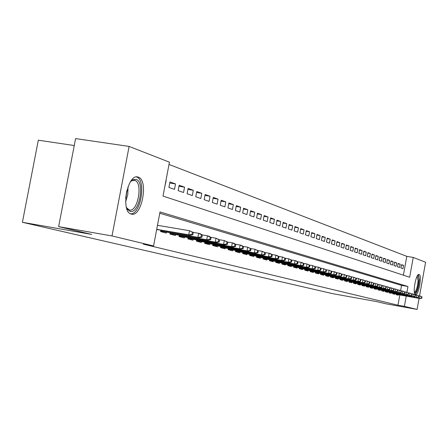 <?xml version="1.0" encoding="UTF-8"?>
<svg xmlns="http://www.w3.org/2000/svg" width="448" height="448" viewBox="0 0 448 448"><rect width="100%" height="100%" fill="white"/><g stroke="black" fill="none" stroke-linecap="round" stroke-linejoin="round"><path stroke-width="0.67" d="M415.475 294.61C412.216 294.23 415.99 273.09 419.07 274.467L419.115 274.478C422.313 275.094 418.566 295.893 415.492 294.61L415.475 294.61M131.23 214.049C120.333 212.01 127.484 173.079 138.012 177.066L138.258 177.139C148.859 179.95 141.77 217.661 131.303 214.066L131.23 214.049M74.256 145.538L38.321 140.19L22.4 222.286L332.931 293.709L376.258 301.51L386.226 303.862L417.082 309.417L404.382 306.359L406.241 296.094M22.4 222.286L91.655 234.416L58.632 226.632L75.6 138.583L129.108 146.423L169.439 162.182L163.016 196.09L409.651 277.239L413.241 257.421L425.6 262.248L419.524 295.893M403.396 275.184L406.806 256.351L169.008 164.45M406.806 256.351L413.241 257.421M396.211 293.994L396.094 294.655L398.16 295.21L398.255 294.678M392.711 293.048L392.594 293.714L394.699 294.28L394.794 293.748M389.15 292.085L389.026 292.762L391.171 293.334L391.272 292.796M385.51 291.099L385.386 291.788L387.576 292.37L387.677 291.827M381.797 290.097L381.674 290.791L383.908 291.39L384.009 290.836M378.011 289.072L377.882 289.778L380.167 290.388L380.268 289.828M374.147 288.03L374.018 288.742L376.348 289.363L376.449 288.798M370.205 286.961L370.07 287.683L372.45 288.322L372.557 287.745M366.178 285.869L366.044 286.602L368.469 287.252L368.575 286.675M362.068 284.76L361.928 285.499L364.409 286.166L364.515 285.578M357.862 283.623L357.728 284.374L360.259 285.051L360.366 284.458M353.573 282.458L353.433 283.226L356.02 283.914L356.132 283.315M349.188 281.271L349.048 282.05L351.691 282.755L351.803 282.15M344.708 280.062L344.562 280.846L347.262 281.568L347.379 280.952M340.122 278.818L339.976 279.619L342.742 280.358L342.854 279.737M335.434 277.547L335.289 278.359L338.111 279.121L338.229 278.488M330.641 276.254L330.49 277.077L333.385 277.85L333.502 277.211M325.741 274.926L325.584 275.761L328.541 276.556L328.664 275.906M320.718 273.566L320.561 274.417L323.59 275.229L323.708 274.568M315.577 272.171L315.42 273.039L318.522 273.868L318.64 273.202M310.318 270.749L310.156 271.628L313.331 272.479L313.454 271.802M304.926 269.287L304.763 270.183L308.011 271.051L308.14 270.368M299.404 267.792L299.236 268.699L302.568 269.595L302.697 268.901M293.748 266.258L293.574 267.187L296.99 268.1L297.119 267.394M287.941 264.69L287.767 265.63L291.267 266.566L291.402 265.849M281.994 263.077L281.814 264.034L285.404 264.998L285.538 264.27M275.89 261.419L275.705 262.399L279.39 263.385L279.524 262.646M269.623 259.722L269.438 260.719L273.218 261.733L273.358 260.982M263.194 257.981L263.004 258.994L266.885 260.03L267.025 259.274M256.586 256.189L256.396 257.225L260.383 258.289L260.523 257.516M249.805 254.352L249.609 255.405L253.702 256.502L253.848 255.718M242.833 252.459L242.631 253.534L246.842 254.66L246.988 253.865M235.665 250.516L235.463 251.614L239.786 252.773L239.938 251.961M228.295 248.517L228.088 249.637L232.54 250.83L232.691 250.006M220.713 246.462L220.5 247.604L225.081 248.83L225.238 247.99M212.906 244.345L212.688 245.51L217.403 246.775L217.566 245.918M204.87 242.166L204.646 243.359L209.502 244.658L209.664 243.79M196.594 239.921L196.364 241.136L201.365 242.474L201.533 241.59M188.059 237.602L187.824 238.851L192.982 240.229L193.15 239.327M179.262 235.217L179.021 236.488L184.335 237.916L184.509 236.998M170.19 232.753L169.943 234.058L175.426 235.525L175.599 234.59M160.821 230.21L160.569 231.543L166.23 233.061L166.41 232.109M169.758 183.025L175.526 183.921L169.96 181.933L168.918 187.438L174.49 189.375L175.526 183.921M178.976 186.278L184.559 187.152L179.172 185.226L178.147 190.641L183.546 192.517L184.559 187.152M187.902 189.431L193.318 190.277L188.098 188.412L187.09 193.749L192.321 195.563L193.318 190.277M196.56 192.483L201.813 193.312L196.745 191.503L195.759 196.756L200.833 198.52L201.813 193.312M204.96 195.451L210.05 196.252L205.139 194.499L204.165 199.674L209.087 201.382L210.05 196.252M213.108 198.33L218.047 199.114L213.282 197.406L212.324 202.507L217.101 204.165L218.047 199.114M221.015 201.124L225.814 201.886L221.183 200.228L220.242 205.257L224.885 206.864L225.814 201.886M228.698 203.84L233.358 204.579L228.861 202.972L227.931 207.922L232.439 209.49L233.358 204.579M236.163 206.478L240.694 207.2L236.32 205.638L235.407 210.521L239.786 212.038L240.694 207.2M243.415 209.042L247.822 209.742L243.566 208.225L242.67 213.041L246.926 214.519L247.822 209.742M250.471 211.534L254.755 212.223L250.617 210.745L249.732 215.494L253.876 216.933L254.755 212.223M257.331 213.959L261.498 214.631L257.471 213.192L256.603 217.879L260.635 219.279L261.498 214.631M264.006 216.322L268.066 216.978L264.146 215.578L263.284 220.198L267.21 221.558L268.066 216.978M270.508 218.624L274.456 219.257L270.642 217.896L269.797 222.46L273.616 223.782L274.456 219.257M276.836 220.858L280.683 221.486L276.97 220.158L276.13 224.655L279.854 225.949L280.683 221.486M283.002 223.042L286.754 223.653L283.13 222.359L282.307 226.8L285.936 228.06L286.754 223.653M289.01 225.17L292.667 225.764L289.139 224.504L288.322 228.889L291.861 230.115L292.667 225.764M294.868 227.242L298.435 227.825L294.991 226.593L294.19 230.927L297.64 232.12L298.435 227.825M300.58 229.264L304.058 229.83L300.698 228.631L299.908 232.91L303.274 234.08L304.058 229.83M306.152 231.235L309.546 231.79L306.27 230.619L305.486 234.847L308.767 235.99L309.546 231.79M311.59 233.162L314.899 233.705L311.702 232.562L310.929 236.74L314.132 237.849L314.899 233.705M316.898 235.043L320.124 235.57L317.005 234.455L316.243 238.582L319.374 239.669L320.124 235.57M322.078 236.874L325.231 237.395L322.185 236.303L321.429 240.38L324.486 241.444L325.231 237.395M327.135 238.666L330.215 239.176L327.236 238.112L326.497 242.138L329.482 243.174L330.215 239.176M332.08 240.419L335.087 240.912L332.175 239.876L331.447 243.858L334.359 244.871L335.087 240.912M336.907 242.127L339.847 242.614L337.002 241.601L336.28 245.538L339.13 246.529L339.847 242.614M341.628 243.802L344.501 244.278L341.723 243.286L341.006 247.178L343.79 248.147L344.501 244.278M346.242 245.437L349.048 245.902L346.332 244.933L345.626 248.78L348.348 249.726L349.048 245.902M350.75 247.038L353.5 247.492L350.84 246.54L350.146 250.348L352.811 251.272L353.5 247.492M355.163 248.601L357.857 249.049L355.253 248.119L354.564 251.882L357.168 252.79L357.857 249.049M359.481 250.13L362.113 250.566L359.57 249.659L358.887 253.383L361.435 254.268L362.113 250.566M363.709 251.63L366.285 252.056L363.793 251.166L363.121 254.856L365.613 255.718L366.285 252.056M367.842 253.092L370.367 253.518L367.926 252.644L367.259 256.29L369.701 257.141L370.367 253.518M371.89 254.531L374.36 254.94L371.974 254.089L371.314 257.701L373.705 258.53L374.36 254.94M375.855 255.937L378.274 256.34L375.934 255.506L375.284 259.078L377.63 259.89L378.274 256.34M379.742 257.314L382.11 257.712L379.82 256.894L379.176 260.428L381.472 261.223L382.11 257.712M383.544 258.664L385.868 259.05L383.622 258.25L382.984 261.75L385.235 262.528L385.868 259.05M387.274 259.986L389.547 260.366L387.346 259.582L386.719 263.043L388.92 263.81L389.547 260.366M390.93 261.279L393.154 261.654L390.998 260.887L390.376 264.314L392.538 265.065L393.154 261.654M394.509 262.55L396.693 262.92L394.582 262.164L393.966 265.563L396.082 266.297L396.693 262.92M398.02 263.799L400.165 264.158L398.093 263.418L397.482 266.784L399.56 267.501L400.165 264.158M164.914 186.049L166.197 180.589M400.926 267.977L402.965 268.688L403.564 265.373L401.531 264.65L400.926 267.977M406.93 292.281L407.977 286.502L160.009 211.938L153.563 245.952L143.315 244.154L397.958 305.206L399.812 294.952M400.59 290.662L401.548 285.382L159.768 213.231M156.503 230.457L156.918 229.544M157.713 225.35L157.556 224.896M58.632 226.632L112.017 235.945L129.108 146.423M419.082 298.362L417.082 309.417M397.958 305.206L404.382 306.359M153.563 245.952L112.017 235.945M401.548 285.382L407.977 286.502M401.464 265.02L403.564 265.373M191.962 234.444L192.881 234.696L193.306 232.439L192.388 232.182L191.962 234.444L188.726 234.786L190.394 235.245L156.682 229.505M156.716 229.337L188.726 234.786L189.493 230.714L157.478 225.305M192.388 232.182L189.493 230.714L193.306 232.439M190.394 235.245L192.881 234.696M130.362 181.95L132.983 179.687L136.08 179.357C145.337 181.765 139.087 214.62 129.998 211.277L127.585 209.451L126.364 207.155M126.633 207.794L129.231 209.938C137.654 212.85 143.338 182.566 134.786 180.37L131.919 180.678L130.816 181.423M130.564 213.797C140.823 214.838 146.546 179.558 136.528 176.994L136.41 176.954M417.469 275.671C418.505 275.52 418.986 277.166 418.908 280.616C418.107 288.484 416.634 292.594 414.495 292.958M414.378 292.342C416.27 291.049 417.508 287.196 418.09 280.784L417.155 276.214M415.038 294.291C417.267 292.068 418.69 287.325 419.294 280.062L418.426 274.596M201.046 236.964L201.936 237.21L202.356 234.993L201.466 234.741L201.046 236.964L197.865 237.306L199.478 237.748L160.647 231.123M160.681 230.961L197.865 237.306L198.615 233.302L193.211 232.383M201.466 234.741L198.615 233.302L200.228 233.755L202.356 234.993M199.478 237.748L201.936 237.21M209.843 239.406L210.706 239.646L211.114 237.462L210.252 237.216L209.843 239.406L206.707 239.742L208.27 240.173L170.022 233.638M170.05 233.481L206.707 239.742L207.446 235.799L202.222 234.914M210.252 237.216L207.446 235.799L209.009 236.242L211.114 237.462M208.27 240.173L210.706 239.646M218.361 241.774L219.201 242.01L219.604 239.854L218.764 239.618L218.361 241.774L215.275 242.099L216.793 242.519L179.099 236.074M179.133 235.917L215.275 242.099L216.003 238.224L210.946 237.362M218.764 239.618L216.003 238.224L219.604 239.854M216.793 242.519L219.201 242.01M226.621 244.07L227.433 244.294L227.825 242.172L227.018 241.948L226.621 244.07L223.58 244.39L225.047 244.793L187.902 238.431M187.93 238.286L223.58 244.39L224.297 240.57L219.397 239.736M227.018 241.948L224.297 240.57L227.825 242.172M225.047 244.793L227.433 244.294M234.623 246.294L235.413 246.512L235.805 244.423L235.015 244.199L234.623 246.294L231.633 246.607L233.055 246.999L196.442 240.722M196.47 240.576L231.633 246.607L232.338 242.85L227.59 242.038M235.015 244.199L232.338 242.85L233.761 243.247L235.805 244.423M233.055 246.999L235.413 246.512M242.39 248.45L243.158 248.662L243.538 246.607L242.777 246.389L242.39 248.45L239.445 248.763L240.828 249.144L204.725 242.939M204.753 242.805L239.445 248.763L240.139 245.056L235.536 244.272M242.777 246.389L240.139 245.056L241.517 245.448L243.538 246.607M240.828 249.144L243.158 248.662M249.934 250.544L250.673 250.751L251.048 248.724L250.309 248.517L249.934 250.544L247.027 250.852L248.366 251.222L212.766 245.095M212.794 244.961L247.027 250.852L247.705 247.201L243.247 246.434M250.309 248.517L247.705 247.201L251.048 248.724M248.366 251.222L250.673 250.751M257.253 252.577L257.97 252.778L258.345 250.779L257.622 250.578L257.253 252.577L254.386 252.879L255.69 253.238L220.578 247.19M220.601 247.061L254.386 252.879L255.058 249.278L250.729 248.539M257.622 250.578L255.058 249.278L258.345 250.779M255.69 253.238L257.97 252.778M264.359 254.554L265.059 254.744L265.429 252.778L264.729 252.582L264.359 254.554L261.537 254.85L262.802 255.198L228.166 249.222M228.189 249.099L261.537 254.85L262.198 251.3L257.998 250.583M264.729 252.582L262.198 251.3L265.429 252.778M262.802 255.198L265.059 254.744M271.27 256.469L271.953 256.659L272.311 254.722L271.634 254.526L271.27 256.469L268.486 256.766L269.718 257.102L235.542 251.199M235.564 251.082L268.486 256.766L269.136 253.266L265.054 252.566M271.634 254.526L269.136 253.266L270.362 253.613L272.311 254.722M269.718 257.102L271.953 256.659M277.99 258.339L278.65 258.518L279.003 256.609L278.342 256.418L277.99 258.339L275.24 258.625L276.438 258.955L242.71 253.126M242.732 253.008L275.24 258.625L275.884 255.175L271.919 254.498M278.342 256.418L275.884 255.175L277.077 255.517L279.003 256.609M276.438 258.955L278.65 258.518M284.519 260.154L285.163 260.327L285.516 258.44L284.872 258.261L284.519 260.154L281.814 260.434L282.974 260.758L249.687 254.996M249.704 254.878L281.814 260.434L282.442 257.034L278.589 256.374M284.872 258.261L282.442 257.034L285.516 258.44M282.974 260.758L285.163 260.327M290.875 261.918L291.502 262.091L291.85 260.226L291.222 260.053L290.875 261.918L288.204 262.198L289.335 262.511L256.474 256.816M256.491 256.704L288.204 262.198L288.826 258.843L285.079 258.194M291.222 260.053L288.826 258.843L291.85 260.226M289.335 262.511L291.502 262.091M297.063 263.637L297.674 263.805L298.015 261.968L297.405 261.794L297.063 263.637L294.426 263.911L295.529 264.214L263.077 258.586M263.099 258.479L294.426 263.911L295.036 260.602L291.396 259.974M297.405 261.794L295.036 260.602L296.139 260.91L298.015 261.968M295.529 264.214L297.674 263.805M303.089 265.306L303.682 265.474L304.018 263.659L303.425 263.491L303.089 265.306L300.485 265.58L301.554 265.877L269.511 260.316M269.534 260.21L300.485 265.58L301.09 262.315L297.539 261.699M303.425 263.491L301.09 262.315L302.159 262.618L304.018 263.659M301.554 265.877L303.682 265.474M308.952 266.935L309.534 267.098L309.865 265.306L309.282 265.143L308.952 266.935L306.382 267.21L307.429 267.495L275.783 261.996M275.8 261.895L306.382 267.21L306.981 263.984L303.526 263.385M309.282 265.143L306.981 263.984L309.865 265.306M307.429 267.495L309.534 267.098M314.67 268.526L315.235 268.682L315.56 266.913L314.994 266.756L314.67 268.526L312.133 268.789L313.152 269.074L281.887 263.631M281.91 263.536L312.133 268.789L312.721 265.608L309.355 265.026M314.994 266.756L312.721 265.608L315.56 266.913M313.152 269.074L315.235 268.682M320.242 270.071L320.79 270.228L321.11 268.481L320.561 268.324L320.242 270.071L317.733 270.334L318.73 270.609L287.84 265.233M287.862 265.132L317.733 270.334L318.315 267.193L315.039 266.622M320.561 268.324L318.315 267.193L319.306 267.473L321.11 268.481M318.73 270.609L320.79 270.228M325.674 271.583L326.211 271.729L326.525 270.01L325.987 269.858L325.674 271.583L323.198 271.841L324.167 272.11L293.647 266.79M293.664 266.694L323.198 271.841L323.77 268.733L320.578 268.184M325.987 269.858L323.77 268.733L326.525 270.01M324.167 272.11L326.211 271.729M330.971 273.05L331.492 273.196L331.806 271.494L331.285 271.348L330.971 273.05L328.524 273.308L329.47 273.571L299.309 268.307M299.326 268.218L328.524 273.308L329.09 270.239L325.976 269.702M331.285 271.348L329.09 270.239L331.806 271.494M329.47 273.571L331.492 273.196M336.14 274.49L336.65 274.63L336.958 272.95L336.448 272.804L336.14 274.49L333.721 274.742L334.645 274.994L304.836 269.791M304.853 269.702L333.721 274.742L334.281 271.712L331.246 271.186M336.448 272.804L334.281 271.712L335.199 271.97L336.958 272.95M334.645 274.994L336.65 274.63M341.18 275.89L341.678 276.03L341.981 274.366L341.488 274.226L341.18 275.89L338.794 276.136L339.696 276.388L310.229 271.236M310.246 271.152L338.794 276.136L339.343 273.146L336.386 272.63M341.488 274.226L339.343 273.146L340.239 273.398L341.981 274.366M339.696 276.388L341.678 276.03M346.102 277.256L346.59 277.39L346.892 275.75L346.405 275.615L346.102 277.256L343.745 277.502L344.624 277.743L315.493 272.653M315.51 272.563L343.745 277.502L344.288 274.546L341.398 274.042M346.405 275.615L344.288 274.546L346.892 275.75M344.624 277.743L346.59 277.39M350.913 278.594L351.389 278.723L351.68 277.099L351.21 276.97L350.913 278.594L348.578 278.835L349.44 279.07L320.634 274.03M320.65 273.946L348.578 278.835L349.115 275.912L346.298 275.419M351.21 276.97L349.115 275.912L351.68 277.099M349.44 279.07L351.389 278.723M355.606 279.894L356.07 280.022L356.362 278.421L355.902 278.292L355.606 279.894L353.304 280.134L354.138 280.37L325.657 275.38M325.668 275.296L353.304 280.134L353.83 277.245L351.081 276.769M355.902 278.292L353.83 277.245L356.362 278.421M354.138 280.37L356.07 280.022M360.192 281.17L360.646 281.294L360.937 279.709L360.483 279.586L360.192 281.17L357.913 281.406L358.736 281.635L330.562 276.696M330.574 276.618L357.913 281.406L358.439 278.55L355.751 278.085M360.483 279.586L358.439 278.55L360.937 279.709M358.736 281.635L360.646 281.294M364.678 282.414L365.12 282.537L365.406 280.969L364.963 280.846L364.678 282.414L362.421 282.649L363.222 282.873L335.356 277.984M335.373 277.906L362.421 282.649L362.936 279.826L360.315 279.367M364.963 280.846L362.936 279.826L365.406 280.969M363.222 282.873L365.12 282.537M369.057 283.634L369.488 283.752L369.774 282.201L369.342 282.083L369.057 283.634L366.828 283.864L367.612 284.082L340.043 279.244M340.06 279.166L366.828 283.864L367.338 281.07L364.778 280.627M369.342 282.083L367.338 281.07L369.774 282.201M367.612 284.082L369.488 283.752M373.341 284.822L373.766 284.939L374.046 283.405L373.621 283.287L373.341 284.822L371.14 285.051L371.902 285.264L344.63 280.47M344.646 280.398L371.14 285.051L371.644 282.29L369.135 281.854M373.621 283.287L371.644 282.29L374.046 283.405M371.902 285.264L373.766 284.939M377.53 285.986L377.944 286.098L378.224 284.586L377.81 284.469L377.53 285.986L375.351 286.21L376.102 286.418L349.115 281.674M349.126 281.602L375.351 286.21L375.85 283.483L373.402 283.052M377.81 284.469L376.6 283.696L378.224 284.586M376.102 286.418L377.944 286.098M381.629 287.123L382.038 287.235L382.306 285.74L381.903 285.622L381.629 287.123L379.473 287.347L380.206 287.549L353.5 282.856M353.517 282.783L379.473 287.347L379.966 284.648L377.569 284.228M381.903 285.622L380.699 284.855L382.306 285.74M380.206 287.549L382.038 287.235M385.644 288.238L386.036 288.35L386.305 286.866L385.913 286.754L385.644 288.238L383.51 288.462L384.227 288.658L357.795 284.004M357.806 283.937L383.51 288.462L383.992 285.79L381.651 285.376M385.913 286.754L384.709 285.992L386.305 286.866M384.227 288.658L386.036 288.35M389.564 289.33L389.956 289.436L390.219 287.969L389.833 287.862L389.564 289.33L387.458 289.548L388.158 289.738L361.995 285.135M362.006 285.068L387.458 289.548L387.934 286.905L385.644 286.502M389.833 287.862L387.934 286.905L390.219 287.969M388.158 289.738L389.956 289.436M393.411 290.394L393.786 290.5L394.05 289.05L393.674 288.943L393.411 290.394L391.322 290.612L392.006 290.802L366.111 286.238M366.122 286.171L391.322 290.612L391.793 287.997L389.553 287.605M393.674 288.943L391.793 287.997L394.05 289.05M392.006 290.802L393.786 290.5M397.169 291.441L397.544 291.542L397.802 290.108L397.432 290.002L397.169 291.441L395.102 291.654L395.774 291.838L370.138 287.319M370.149 287.258L395.102 291.654L395.573 289.066L393.378 288.68M397.432 290.002L396.245 289.257L397.802 290.108M395.774 291.838L397.544 291.542M400.854 292.466L401.218 292.566L401.475 291.144L401.111 291.043L400.854 292.466L398.81 292.678L399.47 292.858L374.086 288.378M374.097 288.316L398.81 292.678L399.274 290.114L397.124 289.738M401.111 291.043L399.274 290.114L401.475 291.144M399.47 292.858L401.218 292.566M404.466 293.468L404.824 293.563L405.076 292.158L404.718 292.057L404.466 293.468L402.438 293.675L403.082 293.854L377.95 289.419M377.961 289.358L402.438 293.675L402.898 291.138L400.792 290.769M404.718 292.057L402.898 291.138L405.076 292.158M403.082 293.854L404.824 293.563M407.999 294.448L408.352 294.549L408.604 293.154L408.251 293.054L407.999 294.448L405.994 294.655L406.627 294.829L381.735 290.433M381.746 290.377L405.994 294.655L406.448 292.146L404.387 291.782M408.251 293.054L407.081 292.326L408.604 293.154M406.627 294.829L408.352 294.549M411.466 295.411L411.807 295.506L412.059 294.129L411.718 294.028L411.466 295.411L409.483 295.618L410.099 295.786L385.448 291.43M385.459 291.374L409.483 295.618L409.931 293.132L407.91 292.779M411.718 294.028L410.547 293.306L412.059 294.129M410.099 295.786L411.807 295.506M414.865 296.358L415.201 296.447L415.447 295.081L415.111 294.986L414.865 296.358L412.899 296.559L413.504 296.727L389.088 292.41M389.099 292.354L412.899 296.559L413.342 294.095L411.365 293.748M415.111 294.986L413.342 294.095L415.447 295.081M413.504 296.727L415.201 296.447M418.191 297.282L418.522 297.371L418.768 296.022L418.438 295.926L418.191 297.282L416.248 297.483L416.842 297.646L392.655 293.367M392.666 293.311L416.248 297.483L416.685 295.047L414.747 294.706M418.438 295.926L417.284 295.215L418.768 296.022M416.842 297.646L418.522 297.371M421.462 298.189L421.781 298.278L422.022 296.94L421.702 296.845L421.462 298.189L419.53 298.385L420.118 298.547L396.155 294.308M396.166 294.252L419.53 298.385L419.966 295.971L418.068 295.641M421.702 296.845L420.549 296.139L422.022 296.94M420.118 298.547L421.781 298.278M128.027 186.777L127.798 194.466L125.636 201.835M125.675 198.072L126.896 190.366M138.012 177.066L137.099 176.921M126.924 208.219L127.585 209.451M131.919 180.678L132.983 179.687M133.885 180.202L134.607 180.314"/></g></svg>
